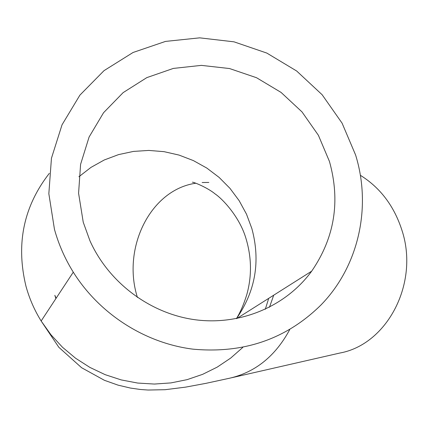 <?xml version="1.0" encoding="UTF-8"?>
<svg xmlns="http://www.w3.org/2000/svg" width="428" height="428" viewBox="0 0 428 428"><rect width="100%" height="100%" fill="white"/><g stroke="black" fill="none" stroke-linecap="round" stroke-linejoin="round"><path stroke-width="0.64" d="M360.349 175.287C380.241 187.678 394.108 206.007 401.945 230.275C419.461 283.213 387.19 344.519 339.885 353.03L231.575 377.764M54.458 229.333L48.84 193.702L51.451 158.237L62.033 124.81L79.908 95.128L104.025 70.647L133.06 52.483L165.492 41.414L199.694 37.846L234.009 41.832L266.831 53.077L296.658 71L322.129 94.727L342.084 123.157L355.598 154.989C371.772 207.077 358.792 266.259 320.904 305.057C286.279 339.126 243.596 353.822 192.857 349.146C144.878 343.058 99.446 313.986 73.284 272.165C64.928 258.699 58.652 244.42 54.458 229.333M329.448 161.447C340.554 201.171 334.626 237.749 311.664 271.186C286.182 306.084 241.071 325.574 195.853 319.839C150.667 314.002 108.867 282.945 89.96 240.814L83.241 222.228L78.581 193.231L80.592 164.331L89.094 137.03L103.555 112.725L123.152 92.609L146.825 77.618L173.34 68.421L201.363 65.372L229.536 68.544L256.516 77.714L281.046 92.4L301.997 111.89L318.389 135.269L329.448 161.447M49.327 173.345C23.567 206.44 15.783 244.056 25.964 286.193C29.334 298.471 34.39 310.07 41.147 320.995L50.996 334.819L62.536 347.301L75.569 358.22L89.853 367.39L105.149 374.661L121.188 379.909L137.688 383.055L154.358 384.055L170.922 382.91L187.095 379.652L202.615 374.35L217.221 367.117L230.687 358.081L242.804 347.413M137.409 297.476L137.147 296.556C122.076 247.32 150.736 189.583 195.81 183.232M55.913 298.557L54.827 295.336L56.148 298.198M236.475 318.614C255.532 291.104 260.657 261.075 251.846 228.515L246.496 214.161L239.156 200.684L229.964 188.347L219.125 177.411L206.858 168.097L193.403 160.602L179.038 155.08L164.063 151.662L148.784 150.426L133.509 151.41L118.572 154.604L104.288 159.965L90.966 167.396L78.902 176.748M269.469 307.24L273.706 295.197M202.155 182.515L208.848 182.44M289.745 329.581C275.514 355.968 255.537 372.162 229.815 378.165L206.055 383.322L185.559 387.137L165.122 389.705L148.045 390.036L140.464 389.491L130.487 388.073L118.08 385.147L104.4 380.299L81.598 367.716L58.834 347.295L41.147 320.995L73.284 272.165M192.413 182.184C194.408 182.248 207.906 187.897 215.209 194.002C222.153 198.619 238.471 215.573 245.303 236.336C251.653 256.062 252.14 275.53 246.753 294.742C243.821 304.26 240.381 312.221 236.433 318.625M236.775 318.555L311.664 271.186M268.704 298.359L265.307 309.284"/></g></svg>
